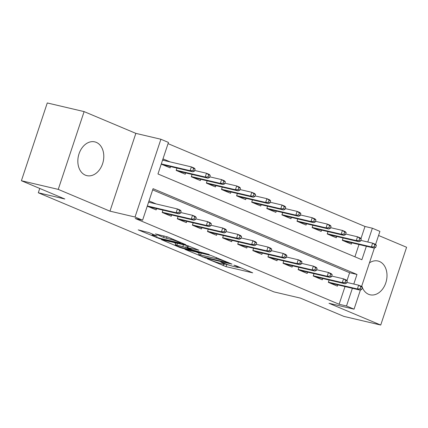 <?xml version="1.0" encoding="UTF-8"?>
<svg xmlns="http://www.w3.org/2000/svg" width="428" height="428" viewBox="0 0 428 428"><rect width="100%" height="100%" fill="white"/><g stroke="black" fill="none" stroke-linecap="round" stroke-linejoin="round"><path stroke-width="0.64" d="M207.355 258.854L226.064 266.644L252.691 272.829L236.315 265.852L233.849 265.13L236.326 266.232A6.982 0.583 -161.6 0 1 238.321 267.35A6.982 0.583 -161.6 0 1 236.443 267.142L234.271 266.633A6.982 0.583 -161.6 0 1 224.898 263.546L220.811 262.016L222.876 263.07A6.982 0.583 -161.6 0 1 224.871 264.188A6.982 0.583 -161.6 0 1 222.988 263.98L220.821 263.471A6.982 0.583 -161.6 0 1 211.443 260.39L207.355 258.854M85.359 175.154A17.339 12.701 103.2 0 0 86.852 175.635A17.339 12.701 103.2 0 0 102.913 162.694A17.339 12.701 103.2 0 0 96.268 142.358A17.339 12.701 103.2 0 0 94.781 141.877A17.339 12.701 103.2 0 0 78.72 154.818A17.339 12.701 103.2 0 0 85.359 175.154M362.361 287.493A17.339 12.701 103.2 0 0 368.572 294.293A17.339 12.701 103.2 0 0 370.065 294.78A17.339 12.701 103.2 0 0 386.12 281.833A17.339 12.701 103.2 0 0 379.481 261.503A17.339 12.701 103.2 0 0 377.994 261.016A17.339 12.701 103.2 0 0 369.45 262.867M149.046 232.618L138.223 229.873L159.269 238.546L185.896 244.73L167.776 237.021L155.439 233.918L163.549 237.417L170.852 239.407A5.837 0.487 -161.6 0 1 176.978 241.317A5.837 0.487 -161.6 0 1 180.359 242.922A5.837 0.487 -161.6 0 1 178.786 242.746L161.645 238.717A5.837 0.487 -161.6 0 1 155.519 236.812A5.837 0.487 -161.6 0 1 152.138 235.207A5.837 0.487 -161.6 0 1 153.711 235.384L157.156 236.117L149.046 232.618M21.4 180.728L47.273 102.955L84.118 111.606L58.245 189.385L21.4 180.728L64.826 198.999L38.301 192.766L273.931 291.891L300.456 298.123L343.882 316.394L380.727 325.045L328.993 303.281L354.047 309.166L346.493 305.993L339.126 304.26L135.211 218.478L142.583 220.211L135.029 217.033L160.901 139.255L168.455 142.433L157.964 173.966L361.879 259.743L366.368 246.255M58.245 189.385L109.975 211.148L135.029 217.033M184.923 249.337L205.381 257.945L232.008 264.124L210.961 255.452L184.923 249.337M179.396 247.282L161.276 239.573L187.903 245.758L198.945 250.22L187.207 247.609L192.798 250.043L209.212 254.51L182.328 248.245L179.396 247.282L179.541 246.849M380.727 325.045L406.6 247.272L378.561 235.475M170.253 161.934L162.988 158.874M329.111 280.024L328.335 282.346L337.398 286.161L337.826 284.877M314.002 273.669L313.232 275.996L322.295 279.805L322.723 278.526M298.899 267.318L298.129 269.64L307.192 273.455L307.614 272.171M283.796 260.962L283.02 263.284L292.083 267.099L292.511 265.815M268.688 254.607L267.917 256.934L276.98 260.743L277.408 259.459M253.585 248.256L252.814 250.578L261.877 254.387L262.3 253.109M238.482 241.9L237.706 244.222L246.769 248.037L247.197 246.753M223.379 235.544L222.603 237.866L231.666 241.681L232.094 240.397M208.27 229.189L207.5 231.516L216.563 235.325L216.985 234.046M193.167 222.838L192.391 225.16L201.454 228.975L201.882 227.691M178.064 216.482L177.288 218.804L186.351 222.619L186.779 221.335M162.956 210.127L162.185 212.454L171.248 216.263L171.676 214.984M339.126 304.26L345.011 286.567M346.969 280.682L349.617 272.727L152.673 189.877M156.268 203.974L148.998 200.914M156.568 208.629L156.145 209.913L147.253 206.173M360.954 238.637L364.998 226.482L168.054 143.631M354.908 256.816L358.996 244.527M351.811 242.837L351.383 244.121L342.32 240.306L343.096 237.984M336.708 236.481L336.28 237.765L327.217 233.95L327.987 231.628M321.599 230.13L321.177 231.409L312.114 227.6L312.884 225.272M306.496 223.774L306.068 225.058L297.005 221.244L297.781 218.922M291.393 217.419L290.965 218.703L281.902 214.888L282.678 212.566M276.285 211.068L275.862 212.347L266.799 208.538L267.57 206.21M261.182 204.712L260.754 205.996L251.691 202.182L252.466 199.86M246.079 198.357L245.651 199.641L236.588 195.826L237.363 193.504M230.976 192.001L230.548 193.285L221.485 189.476L222.255 187.148M215.867 185.65L215.445 186.929L206.382 183.12L207.152 180.798M200.764 179.295L200.336 180.579L191.273 176.764L192.049 174.442M185.661 172.939L185.233 174.223L176.17 170.408L176.941 168.086M170.553 166.588L170.13 167.867L161.238 164.127M39.74 188.443L38.301 192.766M109.975 211.148L135.847 133.37L84.118 111.606M135.847 133.37L160.901 139.255M364.998 226.482L372.365 228.215L379.92 231.393L375.559 244.495M353.796 284.048L356.984 274.46L153.069 188.678L142.583 220.211M346.493 305.993L352.378 288.295M374.414 247.946L361.574 286.535M360.43 289.986L354.047 309.166M367.78 242.002L372.365 228.215M349.617 272.727L356.984 274.46M361.799 285.856A17.339 12.701 103.2 0 0 362.254 287.215M224.935 263.996L228.937 265.055M238.353 267.265L241.349 267.971M196.372 252.028L199.207 253.221M202.845 256.773L227.75 262.813L225.577 261.711A6.982 0.583 -161.6 0 0 216.204 258.63L200.582 254.96A6.982 0.583 -161.6 0 0 198.699 254.751A6.982 0.583 -161.6 0 0 200.695 255.869L202.845 256.773M175.785 243.366L173.319 242.328M176.839 245.1A5.837 0.487 -161.6 0 0 175.266 244.923A5.837 0.487 -161.6 0 0 178.647 246.528A5.837 0.487 -161.6 0 0 184.773 248.433L191.396 249.92L185.806 247.48L176.839 245.1L177.438 243.297M186.769 245.49L187.774 245.913M375.693 247.427L376.389 245.324L374.88 244.688L374.179 246.79L375.693 247.427L374.099 248.074L371.381 246.929L372.638 243.147L360.82 240.37M374.179 246.79L371.381 246.929L342.384 240.119M374.099 248.074L343.941 240.991M374.88 244.688L372.638 243.147L375.356 244.286L376.389 245.324M360.194 288.836L361.703 289.467L362.404 287.365L360.895 286.733L360.194 288.836L357.396 288.97L360.114 290.114L329.956 283.031M328.399 282.159L357.396 288.97L358.653 285.187L346.835 282.41M360.895 286.733L358.653 285.187L361.371 286.332L362.404 287.365M360.114 290.114L361.703 289.467M360.585 241.071L361.286 238.968L359.777 238.337L359.076 240.44L360.585 241.071L358.996 241.718L356.278 240.573L357.535 236.791L345.717 234.014M359.076 240.44L356.278 240.573L327.281 233.763M358.996 241.718L328.838 234.635M359.777 238.337L357.535 236.791L360.253 237.936L361.286 238.968M345.482 234.721L346.182 232.618L344.668 231.981L343.973 234.084L345.482 234.721L343.893 235.363L341.17 234.218L342.432 230.435L330.609 227.659M343.973 234.084L341.17 234.218L312.173 227.407M343.893 235.363L313.735 228.279M344.668 231.981L342.432 230.435L345.15 231.58L346.182 232.618M330.379 228.365L331.074 226.262L329.565 225.626L328.865 227.728L330.379 228.365L328.784 229.012L326.066 227.867L327.324 224.085L315.506 221.308M328.865 227.728L326.066 227.867L297.069 221.057M328.784 229.012L298.626 221.929M329.565 225.626L327.324 224.085L330.041 225.224L331.074 226.262M315.27 222.009L315.971 219.906L314.462 219.275L313.761 221.378L315.27 222.009L313.681 222.656L310.963 221.511L312.221 217.729L300.403 214.952M313.761 221.378L310.963 221.511L281.966 214.701M313.681 222.656L283.523 215.573M314.462 219.275L312.221 217.729L314.938 218.874L315.971 219.906M345.091 282.48L346.6 283.117L347.301 281.014L345.792 280.377L345.091 282.48L342.293 282.614L345.011 283.759L314.853 276.675M313.296 275.803L342.293 282.614L343.55 278.831L331.732 276.055M345.792 280.377L343.55 278.831L346.268 279.976L347.301 281.014M345.011 283.759L346.6 283.117M329.988 276.124L331.497 276.761L332.198 274.658L330.684 274.022L329.988 276.124L327.185 276.263L329.902 277.403L299.75 270.319M298.188 269.453L327.185 276.263L328.442 272.476L316.624 269.704M330.684 274.022L328.442 272.476L331.165 273.62L332.198 274.658M329.902 277.403L331.497 276.761M314.88 269.768L316.394 270.405L317.089 268.303L315.58 267.671L314.88 269.768L312.082 269.908L314.799 271.052L284.641 263.969M283.085 263.097L312.082 269.908L313.339 266.125L301.521 263.348M315.58 267.671L313.339 266.125L316.057 267.27L317.089 268.303M314.799 271.052L316.394 270.405M299.777 263.418L301.285 264.055L301.986 261.952L300.477 261.315L299.777 263.418L296.979 263.552L299.696 264.697L269.538 257.613M267.981 256.741L296.979 263.552L298.236 259.769L286.418 256.993M300.477 261.315L298.236 259.769L300.954 260.914L301.986 261.952M299.696 264.697L301.285 264.055M300.167 215.659L300.868 213.556L299.354 212.919L298.658 215.022L300.167 215.659L298.578 216.301L295.855 215.156L297.118 211.373L285.299 208.596M298.658 215.022L295.855 215.156L266.863 208.345M298.578 216.301L268.42 209.217M299.354 212.919L297.118 211.373L299.835 212.518L300.868 213.556M284.674 257.062L286.182 257.699L286.883 255.596L285.369 254.96L284.674 257.062L281.87 257.201L284.593 258.341L254.435 251.257M252.873 250.391L281.87 257.201L283.133 253.413L271.309 250.637M285.369 254.96L283.133 253.413L285.851 254.558L286.883 255.596M284.593 258.341L286.182 257.699M285.064 209.303L285.76 207.2L284.251 206.564L283.55 208.666L285.064 209.303L283.47 209.945L280.752 208.805L282.009 205.017L270.191 202.246M283.55 208.666L280.752 208.805L251.755 201.995M283.47 209.945L253.317 202.861M284.251 206.564L282.009 205.017L284.732 206.162L285.76 207.2M269.956 202.947L270.656 200.844L269.148 200.213L268.447 202.31L269.956 202.947L268.367 203.594L265.649 202.449L266.906 198.667L255.088 195.89M268.447 202.31L265.649 202.449L236.652 195.639M268.367 203.594L238.209 196.511M269.148 200.213L266.906 198.667L269.624 199.812L270.656 200.844M254.853 196.591L255.553 194.494L254.045 193.857L253.344 195.96L254.853 196.591L253.264 197.238L250.546 196.094L251.803 192.311L239.985 189.534M253.344 195.96L250.546 196.094L221.549 189.283M253.264 197.238L223.106 190.155M254.045 193.857L251.803 192.311L254.521 193.456L255.553 194.494M239.75 190.241L240.45 188.138L238.936 187.501L238.241 189.604L239.75 190.241L238.155 190.883L235.437 189.743L236.695 185.955L224.877 183.179M238.241 189.604L235.437 189.743L206.44 182.927M238.155 190.883L208.003 183.799M238.936 187.501L236.695 185.955L239.418 187.1L240.45 188.138M224.647 183.885L225.342 181.782L223.833 181.146L223.132 183.248L224.647 183.885L223.052 184.532L220.334 183.387L221.592 179.605L209.774 176.828M223.132 183.248L220.334 183.387L191.337 176.577M223.052 184.532L192.894 177.449M223.833 181.146L221.592 179.605L224.309 180.744L225.342 181.782M269.565 250.706L271.079 251.343L271.775 249.24L270.266 248.604L269.565 250.706L266.767 250.845L269.485 251.99L239.327 244.907M237.77 244.035L266.767 250.845L268.024 247.063L256.206 244.286M270.266 248.604L268.024 247.063L270.742 248.203L271.775 249.24M269.485 251.99L271.079 251.343M254.462 244.356L255.971 244.987L256.672 242.89L255.163 242.253L254.462 244.356L251.664 244.49L254.382 245.635L224.224 238.551M222.667 237.679L251.664 244.49L252.921 240.707L241.103 237.931M255.163 242.253L252.921 240.707L255.639 241.852L256.672 242.89M254.382 245.635L255.971 244.987M239.359 238L240.868 238.637L241.569 236.534L240.055 235.898L239.359 238L236.556 238.139L239.279 239.279L209.121 232.195M207.564 231.323L236.556 238.139L237.818 234.351L226 231.575M240.055 235.898L237.818 234.351L240.536 235.496L241.569 236.534M239.279 239.279L240.868 238.637M224.251 231.644L225.765 232.281L226.46 230.178L224.951 229.542L224.251 231.644L221.453 231.783L224.17 232.928L194.018 225.845M192.456 224.973L221.453 231.783L222.71 228.001L210.892 225.224M224.951 229.542L222.71 228.001L225.433 229.141L226.46 230.178M224.17 232.928L225.765 232.281M209.148 225.294L210.656 225.925L211.357 223.823L209.848 223.191L209.148 225.294L206.35 225.428L209.067 226.573L178.909 219.489M177.353 218.617L206.35 225.428L207.607 221.645L195.789 218.869M209.848 223.191L207.607 221.645L210.325 222.79L211.357 223.823M209.067 226.573L210.656 225.925M209.538 177.529L210.239 175.427L208.73 174.795L208.029 176.898L209.538 177.529L207.949 178.176L205.231 177.031L206.489 173.249L194.67 170.472M208.029 176.898L205.231 177.031L176.234 170.221M207.949 178.176L177.791 171.093M208.73 174.795L206.489 173.249L209.206 174.394L210.239 175.427M194.044 218.938L195.553 219.575L196.254 217.472L194.745 216.836L194.044 218.938L191.246 219.072L193.964 220.217L163.806 213.133M162.249 212.261L191.246 219.072L192.504 215.289L180.686 212.513M194.745 216.836L192.504 215.289L195.221 216.434L196.254 217.472M193.964 220.217L195.553 219.575M162.656 159.858L164.213 160.511M194.435 171.179L195.136 169.076L193.622 168.439L192.926 170.542L194.435 171.179L192.846 171.821L190.123 170.676L191.386 166.893L162.57 160.126M192.926 170.542L190.123 170.676L161.308 163.908M192.846 171.821L162.688 164.737M193.622 168.439L191.386 166.893L194.103 168.038L195.136 169.076M150.228 202.556L149.147 202.3M149.137 202.3L148.671 201.898M178.941 212.582L180.45 213.219L181.151 211.116L179.637 210.48L178.941 212.582L176.138 212.721L178.856 213.866L148.703 206.778M147.323 205.954L176.138 212.721L177.401 208.934L148.586 202.166M179.637 210.48L177.401 208.934L180.118 210.078L181.151 211.116M178.856 213.866L180.45 213.219M222.983 262.744L222.876 263.07M236.438 265.9L236.326 266.232M226.765 264.541L226.064 266.644M223.651 264.124L223.132 265.681M205.499 257.586L205.381 257.945M202.562 256.65L202.449 256.982M227.835 262.284L227.728 262.615M225.684 261.38L225.577 261.711M216.563 257.544L216.204 258.63M201.181 253.157L200.582 254.96M188.39 245.881L187.796 247.673M182.472 247.807L182.328 248.245M190.883 249.24L190.776 249.572M186.49 245.426L185.806 247.48M183.478 244.714L182.879 246.517M153.946 234.683L153.711 235.384M171.173 238.45L170.852 239.407M167.027 236.727L166.476 238.38M164.063 235.871L163.549 237.417M159.414 238.112L159.269 238.546M156.482 237.16L156.343 237.583M225.058 263.616L224.871 264.188M238.514 266.778L238.321 267.35M228.29 262.476L228.161 262.862M199.373 252.734L198.699 254.751M187.828 245.736L187.207 247.609M175.924 242.944L175.266 244.923M191.535 249.513L191.396 249.92M152.512 234.079L152.138 235.207M180.536 242.387L180.359 242.922"/></g></svg>
